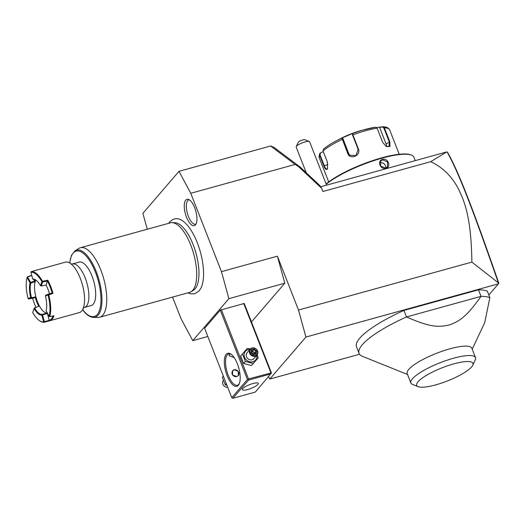 <?xml version="1.0" encoding="UTF-8"?>
<svg xmlns="http://www.w3.org/2000/svg" width="525" height="525" viewBox="0 0 525 525"><rect width="100%" height="100%" fill="white"/><g stroke="black" fill="none" stroke-linecap="round" stroke-linejoin="round"><path stroke-width="0.79" d="M172.554 297.098L181.013 318.682L192.78 340.646L228.893 298.646L221.465 271.642L190.759 193.285L178.999 171.327L142.879 213.327L147.256 229.241M187.884 292.858L190.431 293.803L194.729 293.783L199.146 290.896L201.127 287.779A38.122 15.022 -105.5 0 0 200.366 251.987A38.122 15.022 -105.5 0 0 182.628 220.881C178.224 217.619 173.919 217.954 169.726 221.885L168.663 223.322M185.752 200.117A13.67 5.381 74.5 0 1 188.35 199.369A13.67 5.381 74.5 0 1 195.773 210.998A13.67 5.381 74.5 0 1 195.444 224.857A13.67 5.381 74.5 0 1 195.412 224.897A13.67 5.381 74.5 0 1 186.493 217.186A13.67 5.381 74.5 0 1 185.752 200.117M221.465 271.642L277.39 256.18L298.495 310.045L305.924 337.05L498.461 283.815L498.383 282.877L471.89 262.1C471.181 216.09 464.212 200.576 457.748 187.609C451.067 175.573 442.057 166.93 430.703 161.68L322.875 191.494L321.615 188.265L298.62 166.694L295.129 164.43L190.759 193.285M268.537 376.674L269.811 379.05L305.924 337.05M277.39 256.18L284.819 283.185L251.468 321.969M471.89 262.1L298.495 310.045M498.461 283.815L488.834 295.011M359.553 354.237L269.811 379.05M472.211 349.164L484.68 322.744L489.871 297.649L487.312 291.119A72.148 16.944 158.6 0 0 478.472 289.813L403.955 310.413A72.148 16.944 158.6 0 0 356.514 346.822L359.074 353.351A72.148 16.944 158.6 0 0 362.558 356.383L407.558 374.496M498.632 283.474L498.75 283.001C473.655 210.814 459.152 172.955 447.759 152.67L447.09 151.974C458.647 172.423 473.15 210.328 498.383 282.877M430.703 161.68L446.788 151.909L320.631 186.795M298.62 166.694L300.09 167.002L319.712 185.417L321.615 188.265M270.854 146.167L273.892 147.295L300.09 167.002M271.228 146.062L271.412 146.587L270.624 145.989L178.999 171.327M271.412 146.587L295.129 164.43M326.603 185.141L309.625 141.816A7.212 1.693 158.6 0 0 309.271 141.514A7.212 1.693 158.6 0 0 307.972 141.389A7.212 1.693 158.6 0 0 301.009 143.404A7.212 1.693 158.6 0 0 296.238 146.619A7.212 1.693 158.6 0 0 296.185 147.079L306.272 172.804M296.238 146.619L298.292 142.268A3.609 0.847 -21.4 0 1 301.317 140.392A3.609 0.847 -21.4 0 1 304.808 139.716L309.271 141.514M326.242 184.223A50.505 11.858 -21.4 0 1 371.562 161.392A50.505 11.858 -21.4 0 1 411.528 155.164A50.505 11.858 -21.4 0 1 413.962 157.283L415.275 160.624M385.98 168.19C380.382 170.08 376.74 160.748 382.522 159.37C387.962 157.657 391.604 166.989 385.98 168.19L380.651 166.13L380.704 160.985L382.541 159.823L387.502 161.831L387.542 166.865L385.744 167.987M326.13 183.94A49.96 11.734 -21.4 0 1 370.965 161.175A49.96 11.734 -21.4 0 1 410.858 154.895L411.528 155.164M352.492 133.599L352.59 135.128L358.109 149.205L355.983 155.571L349.368 155.164L348.187 153.385L342.379 138.239L341.893 138.049L352.826 133.363L352.498 133.586L352.912 134.905L358.424 148.982C361.351 155.433 349.926 160.289 347.74 153.477L341.893 138.049A36.54 8.584 158.6 0 0 336.302 140.825A36.54 8.584 158.6 0 0 323.603 149.087L323.039 150.983L327.278 161.792L327.534 168.571L327.187 169.155C326.13 170.028 325.001 168.925 323.794 165.847L319.554 155.032L319.6 153.694L320.145 153.116L323.249 151.574L327.495 162.402M327.62 168.374L327.377 168.742C326.406 169.549 325.356 168.505 324.233 165.618L319.994 154.803L320.46 153.274M376.642 127.496L382.732 126.755L384.32 127.759L389.839 141.842L389.977 146.429L386.072 146.35L382.64 142.288L377.121 128.205L375.585 127.201A36.54 8.584 158.6 0 0 365.722 129.294A36.54 8.584 158.6 0 0 352.505 133.58L352.295 134.059M323.603 149.087L323.4 149.238C326.511 146.534 330.809 143.725 336.302 140.825L339.951 138.895A27.057 6.353 -21.4 0 1 361.738 130.364L375.585 127.201M327.187 169.155L327.377 168.742L326.924 169.05M320.145 153.116L323.249 151.574M379.857 127.424L382.732 126.755L384.799 126.912C387.148 127.168 388.789 128.205 389.721 130.023A37.879 8.892 158.6 0 0 384.32 127.765L383.814 127.929L389.333 142.006L389.071 146.672L385.967 146.285M382.561 127.129L383.814 127.929M379.759 127.778L386.098 143.955A5.414 3.097 -121.1 0 1 386.61 146.6M349.821 155.551A5.414 5.23 134.2 0 1 349.04 154.206L342.694 138.023L342.379 138.239M342.215 137.832L342.694 138.023M385.816 167.967A4.508 4.01 40.7 0 0 379.956 162.835A4.508 4.01 -139.3 0 0 379.831 162.868M403.955 310.413L406.514 316.942A72.148 16.944 158.6 0 0 362.329 344.702A72.148 16.944 158.6 0 0 359.074 353.351M478.472 289.813L481.031 296.343L406.514 316.942C429.995 327.364 438.539 327.383 449.302 324.955C459.375 321.353 466.613 316.792 481.031 296.343A72.148 16.944 -21.4 0 1 489.871 297.649M475.519 357.617A34.722 8.157 -21.4 0 0 446.978 360.235A34.722 8.157 -21.4 0 0 412.44 378.788A34.722 8.157 158.6 0 0 410.872 382.955L407.19 373.57A34.722 8.157 -21.4 0 1 408.758 369.403A34.722 8.157 -21.4 0 1 443.303 350.844A34.722 8.157 -21.4 0 1 471.844 348.233L475.519 357.617A34.722 8.157 -21.4 0 1 475.283 359.828L472.717 365.262A30.214 7.094 158.6 0 0 451.48 364.54A30.214 7.094 158.6 0 0 418.031 381.767A30.214 7.094 158.6 0 0 418.123 386.656A30.214 7.094 158.6 0 0 444.938 381.898A30.214 7.094 158.6 0 0 471.562 366.968A30.214 7.094 158.6 0 0 472.717 365.262M410.872 382.955A34.722 8.157 158.6 0 0 412.545 384.412L418.123 386.656M284.819 283.185L228.893 298.646M207.821 336.486L192.78 340.646M220.251 310.111L204.612 328.302L231.801 397.674L247.439 379.483L220.251 310.111L244.223 303.483L271.405 372.855L248.509 378.952L248.135 379.627L248.561 380.08L232.916 398.272L231.801 397.674M238.343 385.317A17.135 6.753 74.5 0 1 227.141 375.769A17.135 6.753 74.5 0 1 226.19 354.303A17.135 6.753 74.5 0 1 230.928 354.113A17.135 6.753 74.5 0 1 238.77 368.005A17.135 6.753 74.5 0 1 239.177 383.959A17.135 6.753 74.5 0 1 238.343 385.317M247.439 379.483L248.135 379.627M248.509 378.952L221.32 309.573M270.88 372.763L243.692 303.391M232.916 398.272L255.288 392.083L271.3 373.216M270.926 373.892L248.561 380.08M242.734 388.625A8.564 2.015 -21.4 0 1 251.258 384.044A8.564 2.015 -21.4 0 1 258.3 383.394A8.564 2.015 -21.4 0 1 257.913 384.425A8.564 2.015 -21.4 0 1 249.395 389.005A8.564 2.015 -21.4 0 1 242.347 389.648A8.564 2.015 -21.4 0 1 242.734 388.625M239.387 383.447A16.236 6.392 74.5 0 1 238.823 384.28A16.236 6.392 74.5 0 1 237.392 385.232A16.236 6.392 74.5 0 1 227.509 373.295A16.236 6.392 74.5 0 1 227.305 354.893A16.236 6.392 74.5 0 1 228.736 353.942A16.236 6.392 74.5 0 1 231.368 354.447M234.202 357.643L229.051 355.714L229.852 353.876M234.189 369.659L238.291 371.431L238.37 375.598L236.873 376.517L232.529 375.034L232.627 370.663L234.189 369.659M232.549 370.755A3.787 3.367 -139.3 0 1 233.999 369.876A3.787 3.367 -139.3 0 1 238.186 371.451A3.787 3.367 -139.3 0 1 238.291 375.683M234.117 369.981A3.609 3.203 40.7 0 0 232.201 374.128A3.609 3.203 40.7 0 0 236.677 376.51A3.609 3.203 40.7 0 0 238.593 372.363A3.609 3.203 40.7 0 0 234.117 369.981M223.348 376.103L222.331 377.285L225.291 384.825L226.301 383.644M225.291 384.825L226.984 385.389M223.348 380.349A4.508 4.01 40.7 0 0 223.315 385.035A4.508 4.01 40.7 0 0 227.752 387.338M250.346 348.954L247.347 348.37L240.673 355.957L243.626 363.497L251.495 365.498L258.175 357.912L257.158 354.848M251.495 365.498L258.175 357.912M243.626 363.497L245.392 361.443L253.26 363.451M242.438 353.909L245.392 361.443M249.959 349.394A6.707 5.959 40.7 0 0 248.122 349.611A6.707 5.959 40.7 0 0 244.558 357.322A6.707 5.959 40.7 0 0 252.879 361.751A6.707 5.959 40.7 0 0 256.797 355.274M250.182 349.132L247.078 352.741A4.508 4.01 40.7 0 0 247.072 357.827A4.508 4.01 40.7 0 0 252.098 359.763A4.508 4.01 40.7 0 0 253.916 358.621L257.02 355.012A4.508 4.01 40.7 0 0 257.027 349.926A4.508 4.01 40.7 0 0 252 347.99A4.508 4.01 -139.3 0 0 250.182 349.132A4.508 4.01 -139.3 0 0 250.176 354.224A4.508 4.01 -139.3 0 0 255.202 356.153A4.508 4.01 40.7 0 0 257.02 355.012M255.176 355.589A4.056 3.609 -139.3 0 1 250.143 352.912A4.056 3.609 -139.3 0 1 252.295 348.246A4.056 3.609 40.7 0 1 257.329 350.923A4.056 3.609 40.7 0 1 255.176 355.589M253.299 354.815L250.904 352.702L253.299 354.815L256.134 354.034L255.596 353.843L256.134 354.034L256.567 351.133L255.957 351.422L253.962 349.663L251.613 350.313L251.245 352.669L253.293 354.473L255.596 353.843M256.567 351.133L254.172 349.02L251.337 349.801L251.6 350.313L251.337 349.801L250.904 352.702M254.172 349.02L252.643 351.192L251.987 353.948L254.645 352.958L254.468 354.139M251.429 351.527L252.643 351.192L254.645 352.958L255.957 351.422L255.603 353.824M171.997 222.646L174.805 222.692A35.28 13.899 74.5 0 1 186.979 232.437A35.28 13.899 74.5 0 1 198.923 275.632A35.28 13.899 74.5 0 1 195.116 288.822A35.28 13.899 74.5 0 1 193.482 290.246L191.1 291.723A36.074 14.214 -105.5 0 0 192.767 290.266A36.074 14.214 -105.5 0 0 192.951 251.357A36.074 14.214 -105.5 0 0 171.997 222.646A36.074 14.214 -105.5 0 0 170.363 222.849L80.404 247.728A36.074 14.214 -105.5 0 0 78.894 248.391L75.088 250.753A34.801 13.709 74.5 0 1 99.028 280.002A34.801 13.709 74.5 0 1 93.509 317.395L97.991 317.467A36.074 14.214 -105.5 0 0 99.632 317.264A36.074 14.214 -105.5 0 0 102.815 315.138A36.074 14.214 -105.5 0 0 102.362 274.26A36.074 14.214 -105.5 0 0 80.404 247.728M99.632 317.264L189.591 292.392A36.074 14.214 -105.5 0 0 191.1 291.723M84.112 311.325L83.685 310.944L84.112 311.325M72.411 263.97L79.216 262.087A22.549 8.879 74.5 0 1 91.967 275.979A22.549 8.879 74.5 0 1 91.232 305.55L84.427 307.433A22.549 8.879 74.5 0 0 85.162 277.863A22.549 8.879 74.5 0 0 72.411 263.97L70.921 264.003M35.667 270.395A26.152 10.303 74.5 0 1 35.91 270.322L65.474 262.146A26.152 10.303 74.5 0 1 73.467 266.254A26.152 10.303 74.5 0 1 80.259 278.257A26.152 10.303 74.5 0 1 84.157 304.927A26.152 10.303 74.5 0 1 81.716 311.023A26.152 10.303 -105.5 0 1 79.413 312.559L49.849 320.736A26.152 10.303 74.5 0 1 49.626 320.788L44.31 322.238A26.152 10.303 74.5 0 1 39.808 320.893L39.29 320.526A25.613 10.093 -105.5 0 0 43.68 321.851L41.81 315.066L42.105 314.705L42.512 314.875L44.382 321.661L43.68 321.851M48.766 294.971L52.966 293.357A26.152 10.303 74.5 0 0 47.821 280.219L42.486 281.236A26.152 10.303 74.5 0 0 31.224 271.642L30.903 272.291L32.767 279.083A18.578 7.317 74.5 0 1 35.838 280.061A18.578 7.317 74.5 0 1 40.504 285.679L41.232 286.007L46.069 285.068A18.578 7.317 -105.5 0 1 49.475 293.77L45.701 295.207L48.379 294.492L48.766 294.971A26.152 10.303 74.5 0 1 49.731 316.68L53.963 315.742A26.152 10.303 74.5 0 1 52.159 319.193A26.152 10.303 74.5 0 1 49.849 320.736M31.224 271.642L36.14 270.263A26.152 10.303 74.5 0 0 35.91 270.322M31.802 275.31L27.405 276.76L27.116 277.443L30.076 282.962A18.578 7.317 -105.5 0 0 30.726 297.636L28.042 298.344A25.613 10.093 74.5 0 1 27.116 277.443M32.767 279.083L33.364 279.477A18.034 7.107 74.5 0 1 36.1 280.252M40.504 285.679L41.895 281.662L42.295 281.669L42.617 281.991L41.232 286.007M41.895 281.662A25.613 10.093 -105.5 0 0 30.903 272.291M42.295 281.669L42.486 281.236M47.821 280.219L47.447 281.059L42.617 281.991M46.062 285.068L47.447 281.059A25.613 10.093 74.5 0 1 52.152 293.055L52.966 293.357M47.985 295.162L48.129 295.358A25.613 10.093 74.5 0 1 49.061 316.26L46.102 310.741A18.578 7.317 -105.5 0 0 45.445 296.067L52.152 293.055L49.475 293.77M48.129 295.358L48.713 294.952M49.731 316.68L49.061 316.26M49.678 316.68L48.923 316.214M44.382 321.661L49.192 320.348L49.626 320.788M47.48 313.523L49.192 320.348A25.613 10.093 -105.5 0 0 53.091 315.938M42.105 314.705L42.177 314.403A18.034 7.107 74.5 0 1 34.63 307.972L34.25 308.004L32.688 312.487A25.613 10.093 -105.5 0 0 39.29 320.526M41.81 315.066A18.578 7.317 74.5 0 1 34.072 308.47M47.197 312.998A18.034 7.107 74.5 0 1 39.532 306.187A18.034 7.107 74.5 0 1 35.89 296.894L35.339 297.544A18.578 7.317 -105.5 0 0 38.738 306.246L34.25 308.004M30.076 282.962L30.824 283.106A18.034 7.107 -105.5 0 0 31.474 297.688L31.375 298.246L35.339 297.544L32.655 298.259A25.613 10.093 74.5 0 0 35.897 307.296M31.375 298.246L28.691 298.961L32.655 298.259M28.691 298.961L28.192 298.541M31.441 297.728L30.726 297.636M27.398 276.78L30.647 282.384L30.023 282.66M30.647 282.384L30.791 283.067M27.707 276.892L27.254 277.489M31.973 276.189L31.644 275.579L27.713 276.872M33.725 279.451L34.597 281.092L35.182 279.766M30.673 282.397L34.597 281.092M34.611 281.098L35.214 281.662A18.034 7.107 -105.5 0 1 35.864 280.107M31.474 297.688L35.89 296.894A18.034 7.107 74.5 0 1 35.214 281.662L30.824 283.106M42.177 314.403L47.48 312.959L47.335 313.563L42.512 314.875M45.701 295.207L45.478 295.831M34.63 307.972L38.752 306.246M31.356 298.252L30.699 297.872M189.282 199.802A12.626 4.974 -105.5 0 0 187.72 200.616A12.626 4.974 -105.5 0 0 188.062 215.467A12.626 4.974 -105.5 0 0 195.982 224.044M319.994 154.803L319.554 155.032A37.879 8.892 158.6 0 0 319.187 157.657L328.696 181.919M323.794 165.847L327.954 164.588M342.674 139.302L342.228 139.401A37.879 8.892 158.6 0 0 323.039 150.983M377.121 128.205A37.879 8.892 158.6 0 0 352.912 134.905L352.59 135.128M347.74 153.477L349.04 154.206M389.839 141.842L386.098 143.955M382.522 159.37L382.541 159.823M69.746 262.979A33.928 13.368 74.5 0 1 87.642 257.788A33.928 13.368 74.5 0 1 100.839 303.188A33.928 13.368 74.5 0 1 83.685 310.944L82.943 309.061M319.6 153.694L319.187 157.657M389.721 130.023L399.223 154.278M253.267 354.467L255.649 353.811M251.619 350.267L251.258 352.695M186.979 232.437C194.283 243.193 199.664 262.651 198.923 275.632M75.088 250.753L71.459 255.314L69.622 262.907M93.509 317.395C90.287 317.244 87.019 315.184 83.724 311.22M82.897 309.153L83.685 311.154M83.134 308.168L84.427 307.433"/></g></svg>
